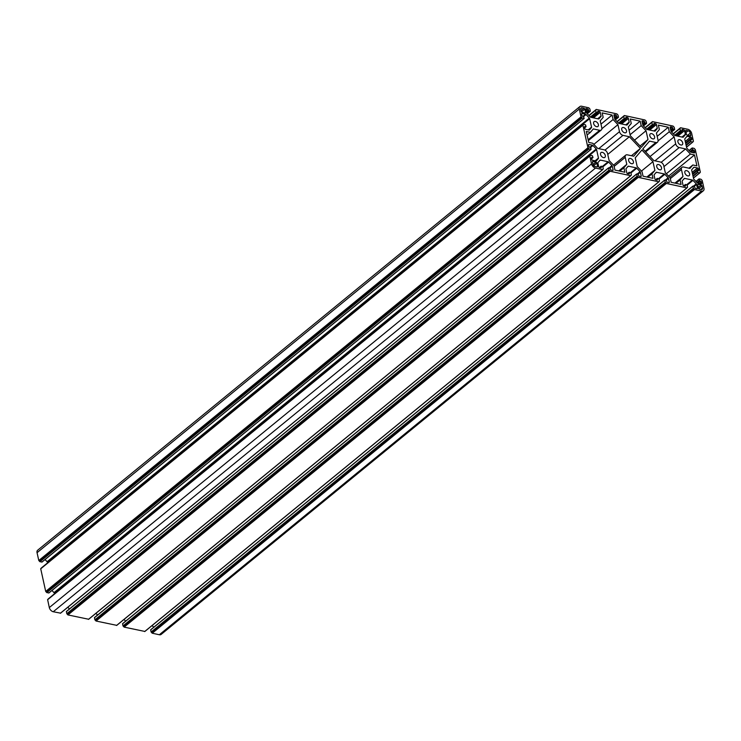 <?xml version="1.0" encoding="UTF-8"?>
<svg xmlns="http://www.w3.org/2000/svg" width="741" height="741" viewBox="0 0 741 741"><rect width="100%" height="100%" fill="white"/><g stroke="black" fill="none" stroke-linecap="round" stroke-linejoin="round"><path stroke-width="1.11" d="M687.805 175.895A3.075 1.945 50.7 0 0 689.167 175.645A3.075 1.945 50.7 0 0 689.287 172.894A3.075 1.945 50.7 0 0 686.638 170.643A3.075 1.945 50.7 0 0 685.277 170.893A3.075 1.945 50.7 0 0 685.166 173.644A3.075 1.945 50.7 0 0 687.805 175.895M651.626 133.63A3.075 1.945 -129.3 0 1 654.275 135.881A3.075 1.945 -129.3 0 1 654.155 138.641A3.075 1.945 -129.3 0 1 652.802 138.891A3.075 1.945 -129.3 0 1 650.153 136.64A3.075 1.945 -129.3 0 1 650.265 133.88A3.075 1.945 -129.3 0 1 651.626 133.63M631.61 163.705A3.075 1.945 50.7 0 0 632.971 163.455A3.075 1.945 50.7 0 0 633.083 160.704A3.075 1.945 50.7 0 0 630.434 158.454A3.075 1.945 50.7 0 0 629.072 158.694A3.075 1.945 50.7 0 0 628.961 161.455A3.075 1.945 50.7 0 0 631.61 163.705M595.421 121.441A3.075 1.945 -129.3 0 1 598.07 123.691A3.075 1.945 -129.3 0 1 597.959 126.442A3.075 1.945 -129.3 0 1 596.598 126.692A3.075 1.945 -129.3 0 1 593.949 124.442A3.075 1.945 -129.3 0 1 594.069 121.691A3.075 1.945 -129.3 0 1 595.421 121.441M603.507 157.611A3.075 1.945 50.7 0 0 604.869 157.361A3.075 1.945 50.7 0 0 604.98 154.6A3.075 1.945 50.7 0 0 602.34 152.35A3.075 1.945 50.7 0 0 600.979 152.6A3.075 1.945 50.7 0 0 600.858 155.36A3.075 1.945 50.7 0 0 603.507 157.611M623.524 127.535A3.075 1.945 -129.3 0 1 626.173 129.786A3.075 1.945 -129.3 0 1 626.062 132.546A3.075 1.945 -129.3 0 1 624.7 132.787A3.075 1.945 -129.3 0 1 622.051 130.536A3.075 1.945 -129.3 0 1 622.162 127.785A3.075 1.945 -129.3 0 1 623.524 127.535M659.712 169.8A3.075 1.945 50.7 0 0 661.065 169.55A3.075 1.945 50.7 0 0 661.185 166.799A3.075 1.945 50.7 0 0 658.536 164.548A3.075 1.945 50.7 0 0 657.174 164.798A3.075 1.945 50.7 0 0 657.063 167.549A3.075 1.945 50.7 0 0 659.712 169.8M679.729 139.725A3.075 1.945 -129.3 0 1 682.378 141.976A3.075 1.945 -129.3 0 1 682.257 144.736A3.075 1.945 -129.3 0 1 680.896 144.986A3.075 1.945 -129.3 0 1 678.247 142.735A3.075 1.945 -129.3 0 1 678.367 139.975A3.075 1.945 -129.3 0 1 679.729 139.725M673.18 133.76L680.534 127.739L687.75 129.258A4.066 2.575 -129.3 0 1 691.686 133.426L693.428 141.225L692.742 142.04L690.844 141.624L690.288 139.716L691.251 139.873A0.908 0.574 50.7 0 0 691.788 139.252L691.501 137.983A0.908 0.574 50.7 0 0 690.621 137.057L687.296 136.335A0.908 0.574 50.7 0 0 686.851 136.455L684.86 138.789A0.908 0.574 50.7 0 0 684.777 139.289L686.666 147.765A0.908 0.574 -129.3 0 0 687 148.357L690.288 151.84L692.696 149.895L693.539 150.08A0.908 0.574 -129.3 0 1 694.41 151.007L694.697 152.276A0.908 0.574 -129.3 0 1 694.169 152.896L690.844 152.174A0.908 0.574 -129.3 0 1 690.288 151.84M699.8 172.718L700.338 172.144L695.299 149.58L694.16 148.376L692.261 147.959L692.696 149.895M700.301 172.31L699.652 172.949L697.753 172.542L697.198 170.625L698.161 170.791A0.908 0.574 50.7 0 0 698.698 170.171L698.411 168.892A0.908 0.574 50.7 0 0 697.531 167.966L694.206 167.244A0.908 0.574 50.7 0 0 693.761 167.364L691.77 169.698A0.908 0.574 50.7 0 0 691.686 170.198L693.576 178.683A0.908 0.574 -129.3 0 0 693.909 179.276L697.198 182.758L699.606 180.804L700.449 180.989A0.908 0.574 -129.3 0 1 701.319 181.916L701.607 183.194A0.908 0.574 -129.3 0 1 701.079 183.814L697.753 183.092A0.908 0.574 -129.3 0 1 697.198 182.758M703.366 190.761L161.13 634.426A4.066 2.575 50.7 0 1 159.334 634.75L152.238 633.212L694.474 189.548L701.57 191.085A4.066 2.575 50.7 0 0 703.366 190.761A4.066 2.575 50.7 0 0 703.95 188.297L702.209 180.489L701.069 179.285L699.171 178.877L699.606 180.804M694.474 189.548L693.335 188.344L692.863 186.26L694.363 186.362L694.826 187.566A0.908 0.574 50.7 0 0 695.706 188.492L696.864 188.742A0.908 0.574 50.7 0 0 697.392 188.121L696.577 184.463A0.908 0.574 50.7 0 0 696.253 183.87L692.955 180.387A0.908 0.574 50.7 0 0 692.409 180.054L684.703 178.386A0.908 0.574 -129.3 0 0 684.249 178.507L682.257 180.841A0.908 0.574 -129.3 0 0 682.174 181.341L682.989 185A0.908 0.574 -129.3 0 0 683.869 185.926L685.027 186.176A0.908 0.574 -129.3 0 0 685.555 185.556L685.388 184.463L687.111 185.009L687.574 187.093L686.888 187.899L666.372 183.453L665.233 182.249L664.77 180.165L666.261 180.267L666.733 181.471A0.908 0.574 50.7 0 0 667.604 182.397L668.762 182.647A0.908 0.574 50.7 0 0 669.299 182.027L668.475 178.368A0.908 0.574 50.7 0 0 668.15 177.775L664.853 174.292A0.908 0.574 50.7 0 0 664.307 173.959L656.6 172.292A0.908 0.574 -129.3 0 0 656.155 172.403L654.155 174.746A0.908 0.574 -129.3 0 0 654.071 175.246L654.896 178.905A0.908 0.574 -129.3 0 0 655.766 179.831L656.924 180.082A0.908 0.574 -129.3 0 0 657.462 179.461L657.286 178.368L659.008 178.914L659.471 180.999L658.786 181.804L638.27 177.358L637.13 176.154L636.667 174.07L638.158 174.172L638.631 175.376A0.908 0.574 50.7 0 0 639.502 176.302L640.669 176.553A0.908 0.574 50.7 0 0 641.197 175.932L640.372 172.273A0.908 0.574 50.7 0 0 640.048 171.68L636.751 168.198A0.908 0.574 50.7 0 0 636.204 167.864L628.498 166.188A0.908 0.574 -129.3 0 0 628.053 166.308L626.062 168.642A0.908 0.574 -129.3 0 0 625.978 169.152L626.793 172.81A0.908 0.574 -129.3 0 0 627.673 173.737L628.831 173.987A0.908 0.574 -129.3 0 0 629.359 173.366L629.192 172.273L630.906 172.82L631.369 174.904L630.684 175.71L610.167 171.264L609.037 170.059L608.565 167.975L610.065 168.077L610.528 169.281A0.908 0.574 50.7 0 0 611.408 170.208L612.566 170.458A0.908 0.574 50.7 0 0 613.094 169.837L612.279 166.179A0.908 0.574 50.7 0 0 611.946 165.586L608.657 162.103A0.908 0.574 50.7 0 0 608.111 161.77L600.395 160.093A0.908 0.574 -129.3 0 0 599.951 160.213L597.959 162.548A0.908 0.574 -129.3 0 0 597.876 163.048L598.691 166.716A0.908 0.574 -129.3 0 0 599.571 167.642L600.729 167.892A0.908 0.574 -129.3 0 0 601.257 167.271L601.09 166.179L602.803 166.725L603.276 168.809L602.581 169.615L595.486 168.077A4.066 2.575 -129.3 0 1 591.55 163.909L589.808 156.11L590.373 155.323L592.392 155.712L592.985 157.453L591.985 157.463A0.908 0.574 50.7 0 0 591.448 158.083L591.735 159.352A0.908 0.574 50.7 0 0 592.615 160.278L595.94 161.001A0.908 0.574 50.7 0 0 596.385 160.88L598.376 158.546A0.908 0.574 50.7 0 0 598.459 158.046L596.57 149.571A0.908 0.574 -129.3 0 0 596.236 148.978L592.948 145.495A0.908 0.574 -129.3 0 0 592.392 145.162L589.067 144.439A0.908 0.574 -129.3 0 0 588.539 145.06L588.826 146.338A0.908 0.574 -129.3 0 0 589.697 147.255L590.809 147.718L591.096 149.349L589.076 148.96L587.937 147.755L582.898 125.192L583.463 124.405L585.483 124.794L586.075 126.544L585.066 126.544A0.908 0.574 50.7 0 0 584.538 127.165L584.825 128.443A0.908 0.574 50.7 0 0 585.705 129.369L589.03 130.092A0.908 0.574 50.7 0 0 589.475 129.971L591.466 127.637A0.908 0.574 50.7 0 0 591.55 127.137L589.66 118.653A0.908 0.574 -129.3 0 0 589.327 118.06L586.029 114.577A0.908 0.574 -129.3 0 0 585.483 114.244L582.157 113.521A0.908 0.574 -129.3 0 0 581.629 114.142L581.917 115.42A0.908 0.574 -129.3 0 0 582.787 116.346L583.63 116.532L586.029 114.577M152.238 633.212L151.099 632.008L150.673 629.757L692.863 186.204M153.739 627.247L152.118 625.534M664.76 180.109L122.571 623.663L122.997 625.913L124.136 627.118L144.81 631.434M125.637 621.153L124.016 619.439M636.658 174.015L94.468 617.568L94.894 619.819L96.034 621.023L116.717 625.339M97.543 615.058L95.913 613.344M608.565 167.92L66.375 611.473L66.801 613.724L67.94 614.928L88.614 619.244M69.441 608.963L67.82 607.24M589.799 156.055L47.609 599.608L49.314 607.574A4.066 2.575 -129.3 0 0 53.25 611.742L60.512 613.14M48.109 599.2L590.327 155.434M51.963 590.484L54 592.643A0.908 0.574 -129.3 0 1 54.334 593.235L54.463 593.81M582.889 125.146L40.699 568.69L45.701 591.42L46.84 592.624L48.906 592.902M41.2 568.282L583.417 124.525M47.554 562.901L47.424 562.317L589.66 118.653M45.053 559.566L47.091 561.724A0.908 0.574 -129.3 0 1 47.424 562.317M587.261 113.753L590.327 111.243L589.901 108.992L588.762 107.788L581.666 106.25A4.066 2.575 50.7 0 0 579.87 106.574A4.066 2.575 50.7 0 0 579.286 109.038L581.027 116.846L582.167 118.051L584.065 118.458L583.63 116.532M579.87 106.574L37.634 550.239A4.066 2.575 50.7 0 0 37.05 552.703L38.791 560.511L39.931 561.715L41.996 561.993M590.327 111.243L588.873 110.974L588.41 109.77A0.908 0.574 50.7 0 0 587.53 108.844L586.372 108.594A0.908 0.574 50.7 0 0 585.844 109.214L586.659 112.873A0.908 0.574 50.7 0 0 586.983 113.466L590.281 116.948A0.908 0.574 50.7 0 0 590.827 117.282L598.533 118.949A0.908 0.574 -129.3 0 0 598.987 118.838L600.979 116.494A0.908 0.574 -129.3 0 0 601.062 115.994L600.238 112.336A0.908 0.574 -129.3 0 0 599.367 111.409L598.209 111.159A0.908 0.574 -129.3 0 0 597.681 111.78L597.848 112.873L596.125 112.326L595.662 110.242L596.348 109.436L616.864 113.882L618.003 115.087L618.466 117.171L616.975 117.069L616.503 115.865A0.908 0.574 50.7 0 0 615.632 114.938L614.474 114.688A0.908 0.574 50.7 0 0 613.937 115.309L614.761 118.968A0.908 0.574 50.7 0 0 615.086 119.56L618.383 123.043A0.908 0.574 50.7 0 0 618.93 123.376L626.636 125.044A0.908 0.574 -129.3 0 0 627.081 124.933L629.072 122.598A0.908 0.574 -129.3 0 0 629.165 122.089L628.34 118.43A0.908 0.574 -129.3 0 0 627.47 117.504L626.312 117.254A0.908 0.574 -129.3 0 0 625.774 117.875L625.95 118.968L624.228 118.421L623.765 116.337L624.45 115.531L644.966 119.977L646.106 121.181L646.569 123.265L645.078 123.163L644.605 121.959A0.908 0.574 50.7 0 0 643.725 121.033L642.567 120.783A0.908 0.574 50.7 0 0 642.039 121.404L642.855 125.062A0.908 0.574 50.7 0 0 643.188 125.655L646.485 129.138A0.908 0.574 50.7 0 0 647.032 129.471L654.738 131.148A0.908 0.574 -129.3 0 0 655.183 131.027L657.174 128.693A0.908 0.574 -129.3 0 0 657.258 128.184L656.443 124.525A0.908 0.574 -129.3 0 0 655.563 123.599L654.405 123.349A0.908 0.574 -129.3 0 0 653.877 123.969L654.044 125.062L652.33 124.516L651.867 122.432L652.552 121.626L673.06 126.072L674.199 127.276L674.671 129.36L673.171 129.258L672.708 128.054A0.908 0.574 50.7 0 0 671.828 127.128L670.67 126.878A0.908 0.574 50.7 0 0 670.142 127.498L670.957 131.157A0.908 0.574 50.7 0 0 671.29 131.75L674.579 135.233A0.908 0.574 50.7 0 0 675.125 135.566L682.832 137.242A0.908 0.574 -129.3 0 0 683.285 137.122L685.277 134.788A0.908 0.574 -129.3 0 0 685.36 134.288L684.545 130.62A0.908 0.574 -129.3 0 0 683.665 129.703L682.507 129.443A0.908 0.574 -129.3 0 0 681.979 130.064L682.146 131.157L680.433 130.611L679.96 128.526L680.534 127.739M701.199 184.981A0.908 0.574 -129.3 0 1 702.079 185.908L702.542 187.992A2.26 1.426 -129.3 0 1 702.218 189.363A2.26 1.426 -129.3 0 1 701.218 189.539L699.328 189.131A0.908 0.574 50.7 0 1 698.448 188.205L697.726 184.963A0.908 0.574 -129.3 0 1 698.254 184.342L701.199 184.981L698.263 187.38M592.485 162.131L592.957 164.215A2.26 1.426 50.7 0 0 595.143 166.53L597.042 166.938A0.908 0.574 -129.3 0 0 597.57 166.317L596.848 163.076A0.908 0.574 50.7 0 0 595.968 162.149L593.022 161.51A0.908 0.574 50.7 0 0 592.485 162.131M582.028 112.354A0.908 0.574 -129.3 0 1 581.157 111.428L580.694 109.344A2.26 1.426 -129.3 0 1 581.018 107.973A2.26 1.426 -129.3 0 1 582.018 107.797L583.908 108.205A0.908 0.574 50.7 0 1 584.788 109.131L585.51 112.373A0.908 0.574 -129.3 0 1 584.982 112.993L582.028 112.354M641.919 150.006L652.941 161.668L654.905 170.421L651.969 173.857L652.969 178.34L643.049 176.191L642.049 171.708L637.204 166.586L635.241 157.824L641.919 150.006M641.447 171.078L652.941 161.668M647.847 177.229L651.969 173.857M646.847 177.016L654.905 170.421M641.317 147.329L630.285 135.668L628.331 126.915L631.267 123.478L630.267 118.995L640.187 121.154L641.187 125.627L646.032 130.749L647.995 139.512L641.317 147.329M640.057 145.996L647.995 139.512M634.537 140.16L646.032 130.749M630.082 134.723L641.187 125.627M629.081 130.24L640.187 121.154M687.268 135.186L690.214 135.825A0.908 0.574 50.7 0 0 690.742 135.205L690.279 133.121A2.26 1.426 50.7 0 0 688.093 130.805L686.194 130.397A0.908 0.574 -129.3 0 0 685.666 131.018L686.388 134.26A0.908 0.574 50.7 0 0 687.268 135.186M587.104 135.038L590.382 132.361L586.307 131.472L588.743 142.392L592.819 143.282L597.663 148.395L604.035 149.784A3.612 2.288 -129.3 0 1 607.537 153.48L609.102 160.491L613.946 165.604L614.947 170.087L624.876 172.245L623.866 167.762L619.754 171.134M618.754 170.912L626.803 164.326L623.866 167.762M631.443 155.73L640.4 148.404L633.722 156.221L627.358 154.841A3.612 2.288 50.7 0 0 625.756 155.128A3.612 2.288 50.7 0 0 625.237 157.324L626.803 164.326M607.75 154.434L629.368 136.742L640.4 148.404M629.368 136.742L623.005 135.362A3.612 2.288 -129.3 0 1 619.504 131.666L617.938 124.655L613.094 119.533L612.085 115.05L600.979 124.145M593.847 144.365L617.938 124.655M601.877 128.712L613.094 119.533M590.382 132.361L593.309 128.925L599.682 130.305A3.612 2.288 50.7 0 0 601.275 130.008A3.612 2.288 50.7 0 0 601.803 127.823L600.229 120.82L603.165 117.384L602.164 112.901L612.085 115.05M645.096 151.321L655.878 142.494L649.514 141.114L642.836 148.932L653.868 160.593L660.231 161.973A3.612 2.288 -129.3 0 1 663.732 165.669L665.298 172.681L670.142 177.803L671.142 182.286L681.072 184.435L680.071 179.952L675.949 183.323M674.949 183.11L682.998 176.515L680.071 179.952M688.926 168.198L692.854 164.974L689.927 168.411L683.554 167.031A3.612 2.288 50.7 0 0 681.961 167.327A3.612 2.288 50.7 0 0 681.433 169.513L682.998 176.515M668.577 176.145L694.493 154.943L696.929 165.864L692.854 164.974M694.493 154.943L690.417 154.063L685.573 148.941L679.201 147.552A3.612 2.288 -129.3 0 1 675.699 143.856L674.134 136.853L669.29 131.731L668.289 127.248L658.36 125.09L659.36 129.573L656.433 133.01L657.999 140.012A3.612 2.288 50.7 0 1 657.48 142.207A3.612 2.288 50.7 0 1 655.878 142.494M666.326 173.764L690.417 154.063M663.945 166.632L685.573 148.941M650.052 156.555L674.134 136.853M658.073 140.901L669.29 131.731M657.174 136.335L668.289 127.248M685.731 143.578L690.251 139.882M686.064 145.041L690.584 141.346M685.721 143.532L690.251 139.827M691.075 139.836L691.788 139.252M685.564 142.837L691.501 137.983M685.258 141.448L690.621 137.057M686.157 137.27L687.296 136.335M693.984 152.859L694.697 152.276M692.529 152.544L694.41 151.007M690.945 152.201L693.539 150.08M690.038 151.572L692.427 149.617M689.111 150.599L692.103 148.144M689.084 150.562L692.094 148.098M693.437 178.035L699.652 172.949M693.067 176.377L697.753 172.542M692.974 175.96L697.494 172.264M692.64 174.487L697.161 170.791M692.631 174.441L697.161 170.745M697.985 170.754L698.698 170.171M692.474 173.746L698.411 168.892M692.168 172.357L697.531 167.966M693.067 168.179L694.206 167.244M700.893 183.777L701.607 183.194M699.439 183.453L701.319 181.916M697.855 183.11L700.449 180.989M696.948 182.49L699.337 180.526M696.021 181.508L699.013 179.063M695.994 181.48L699.004 179.007M159.334 634.75L701.57 191.085M151.97 632.934L694.206 189.27M151.905 632.629L694.141 188.964M151.646 632.351L693.872 188.686M151.359 632.286L693.595 188.622M151.099 632.008L693.335 188.344M150.627 629.924L692.863 186.26M696.688 188.705L697.392 188.121M694.28 186.343L696.577 184.463M693.446 186.167L696.253 183.87M687.139 185.148L692.955 180.387M686.722 184.704L692.409 180.054M683.554 179.322L684.703 178.386M684.851 186.139L685.555 185.556M683.795 185.908L685.351 184.629M683.739 185.889L685.342 184.574M144.652 631.564L686.888 187.899M124.136 627.118L666.372 183.453M123.877 626.84L666.113 183.175M123.803 626.534L666.039 182.87M123.543 626.256L665.779 182.592M123.256 626.191L665.492 182.527M122.997 625.913L665.233 182.249M122.534 623.829L664.77 180.165M668.586 182.61L669.299 182.027M666.178 180.248L668.475 178.368M665.344 180.072L668.15 177.775M659.036 179.053L664.853 174.292M658.619 178.609L664.307 173.959M655.452 173.227L656.6 172.292M656.748 180.044L657.462 179.461M655.692 179.804L657.248 178.535M655.646 179.794L657.248 178.479M116.55 625.469L658.786 181.804M96.034 621.023L638.27 177.358M95.774 620.745L638.01 177.08M95.7 620.43L637.936 176.775M95.441 620.152L637.677 176.497M95.163 620.097L637.399 176.432M94.894 619.819L637.13 176.154M94.431 617.735L636.667 174.07M640.483 176.515L641.197 175.932M638.075 174.154L640.372 172.273M637.251 173.978L640.048 171.68M630.934 172.959L636.751 168.198M630.526 172.514L636.204 167.864M627.358 167.133L628.498 166.188M628.646 173.95L629.359 173.366M627.59 173.709L629.146 172.44M627.544 173.7L629.146 172.384M88.448 619.374L630.684 175.71M67.94 614.928L610.167 171.264M67.672 614.65L609.908 170.986M67.607 614.335L609.843 170.671M67.338 614.057L609.574 170.393M67.061 614.002L609.297 170.337M66.801 613.724L609.037 170.059M66.329 611.64L608.565 167.975M612.381 170.421L613.094 169.837M609.982 168.059L612.279 166.179M609.148 167.874L611.946 165.586M602.841 166.864L608.657 162.103M602.424 166.419L608.111 161.77M599.256 161.029L600.395 160.093M600.543 167.846L601.257 167.271M599.488 167.614L601.053 166.345M599.441 167.596L601.044 166.29M60.345 613.279L602.581 169.615M53.25 611.742L595.486 168.077M49.314 607.574L591.55 163.909M47.572 599.775L589.808 156.11M48.1 599.154L590.336 155.49M591.577 158.657L592.828 157.648M591.429 157.907L591.985 157.463M595.495 160.908L598.376 158.546M595.079 160.816L598.459 158.046M54.334 593.235L596.57 149.571M54 592.643L596.236 148.978M590.558 147.45L592.948 145.495M589.799 147.283L592.392 145.162M588.521 144.893L589.067 144.439M48.739 593.041L590.975 149.376M46.84 592.624L589.076 148.96M46.581 592.346L588.817 148.682M46.507 592.04L588.743 148.376M46.248 591.763L588.484 148.098M45.97 591.698L588.206 148.033M45.701 591.42L587.937 147.755M40.662 568.856L582.898 125.192M41.19 568.236L583.426 124.571M584.668 127.748L585.918 126.73M584.519 126.998L585.066 126.544M588.586 129.99L591.466 127.637M588.169 129.907L591.55 127.137M47.091 561.724L589.327 118.06M582.889 116.365L585.483 114.244M581.611 113.975L582.157 113.521M41.829 562.123L584.065 118.458M39.931 561.715L582.167 118.051M39.671 561.437L581.907 117.773M39.597 561.122L581.833 117.458M39.338 560.844L581.574 117.18M39.06 560.789L581.296 117.124M38.791 560.511L581.027 116.846M37.05 552.703L579.286 109.038M587.224 113.706L590.207 111.261M586.64 112.799L588.873 110.974M586.548 112.382L588.613 110.696M586.344 111.456L588.41 109.77M586.029 110.066L587.53 108.844M585.816 109.038L586.372 108.594M598.098 118.856L600.979 116.494M597.672 118.764L601.062 115.994M593.495 117.856L600.238 112.336M597.867 112.632L599.367 111.409M597.654 111.613L598.209 111.159M592.04 117.541L597.728 112.891M590.716 117.245L596.394 112.604M590.373 117.032L596.125 112.326M589.058 115.652L595.662 110.242M595.699 110.076L588.984 115.577L595.653 110.187M588.956 115.54L596.19 109.622M588.928 115.513L596.19 109.566M615.317 119.801L618.309 117.356M614.743 118.893L616.975 117.069M614.65 118.477L616.716 116.791M614.446 117.55L616.503 115.865M614.132 116.161L615.632 114.938M613.918 115.142L614.474 114.688M626.191 124.951L629.072 122.598M625.774 124.859L629.165 122.089M621.597 123.951L628.34 118.43M625.969 118.736L627.47 117.504M625.756 117.708L626.312 117.254M620.143 123.636L625.83 118.986M618.818 123.339L624.487 118.699M618.476 123.136L624.228 118.421M617.151 121.746L623.765 116.337M617.123 121.709L623.755 116.281M617.049 121.635L624.293 115.716M617.021 121.607L624.283 115.661M643.42 125.905L646.411 123.451M642.845 124.988L645.078 123.163M642.753 124.571L644.809 122.886M642.54 123.645L644.605 121.959M642.234 122.256L643.725 121.033M642.021 121.237L642.567 120.783M654.294 131.046L657.174 128.693M653.877 130.953L657.258 128.184M649.69 130.046L656.443 124.525M654.071 124.831L655.563 123.599M653.858 123.803L654.405 123.349M648.245 129.74L653.923 125.081M646.921 129.443L652.589 124.794M646.578 129.23L652.33 124.516M645.254 127.841L651.867 122.432M645.226 127.804L651.858 122.376M645.152 127.73L652.395 121.811M645.124 127.702L652.386 121.756M671.522 132L674.514 129.555M670.938 131.083L673.171 129.258M670.846 130.675L672.911 128.98M670.642 129.74L672.708 128.054M670.336 128.36L671.828 127.128M670.123 127.332L670.67 126.878M682.396 137.141L685.277 134.788M681.979 137.057L685.36 134.288M677.793 136.149L684.545 130.62M682.165 130.925L683.665 129.703M681.961 129.897L682.507 129.443M676.338 135.835L682.026 131.185M675.014 135.538L680.692 130.888M674.671 135.325L680.433 130.611M673.356 133.936L679.96 128.526M673.319 133.908L679.96 128.48M673.254 133.834L680.488 127.906M673.226 133.797L680.488 127.86M686.527 147.126L692.742 142.04M686.157 145.458L690.844 141.624M698.68 188.686L702.079 185.908M697.698 184.787L698.254 184.342M700.773 189.446L702.542 187.992M596.857 166.901L597.57 166.317M593.717 165.632L596.848 163.076M593.05 164.539L595.968 162.149M592.467 161.964L593.022 161.51M584.806 112.956L585.51 112.373M581.389 111.91L584.788 109.131M580.972 110.613L583.908 108.205M580.638 108.918L582.018 107.797M690.038 135.788L690.742 135.205M687.648 135.27L690.279 133.121M685.999 132.519L688.093 130.805M685.647 130.842L686.194 130.397M614.122 166.41L625.237 157.324M604.952 150.127L623.005 135.362M598.756 148.635L619.504 131.666M588.15 139.734L599.682 130.305M670.327 178.609L681.433 169.513M661.157 162.325L679.201 147.552M654.961 160.825L675.699 143.856M685.712 143.467L690.288 139.716M689.037 150.516L692.14 147.987M693.446 178.099L699.773 172.931M692.622 174.376L697.198 170.625M695.947 181.434L699.05 178.896M150.673 629.757L692.909 186.093M683.684 185.861L685.388 184.463M687.037 187.668L687.537 187.26M144.773 631.545L687 187.881M122.571 623.663L664.807 179.998M655.581 179.767L657.286 178.368M658.934 181.573L659.434 181.165M116.67 625.45L658.906 181.786M94.468 617.568L636.704 173.903M627.488 173.672L629.192 172.273M630.832 175.478L631.332 175.071M88.568 619.356L630.804 175.691M66.375 611.473L608.602 167.809M599.386 167.577L601.09 166.179M602.729 169.383L603.239 168.976M60.466 613.261L602.702 169.596M47.609 599.608L589.845 155.943M48.137 598.987L590.373 155.323M591.596 158.722L592.939 157.62M48.86 593.013L591.096 149.349M40.699 568.69L582.935 125.025M41.227 568.069L583.463 124.405M584.686 127.813L586.029 126.711M41.95 562.104L584.186 118.44M592.115 117.56L597.848 112.873M588.882 115.466L596.227 109.455M615.363 119.847L618.429 117.337M620.217 123.654L625.95 118.968M617.086 121.672L623.802 116.17M616.984 121.561L624.33 115.55M643.457 125.942L646.532 123.432M648.319 129.749L654.044 125.062M645.179 127.767L651.904 122.265M645.087 127.656L652.432 121.644M671.559 132.037L674.625 129.527M676.413 135.844L682.146 131.157M673.282 133.862L679.997 128.36M692.891 141.8L693.391 141.392M686.537 147.19L692.863 142.013M613.511 165.15L625.756 155.128M588.345 140.595L601.275 130.008M669.716 177.34L681.961 167.327M645.633 151.896L657.48 142.207"/></g></svg>
